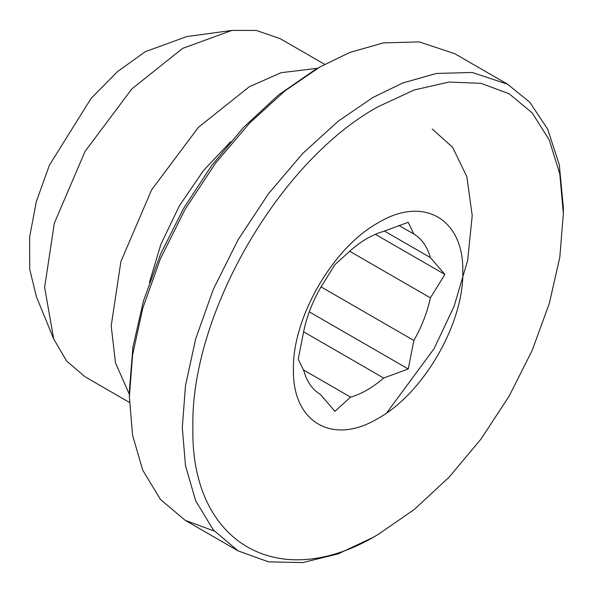 <?xml version="1.0" encoding="UTF-8"?>
<svg xmlns="http://www.w3.org/2000/svg" width="593" height="593" viewBox="0 0 593 593"><rect width="100%" height="100%" fill="white"/><g stroke="black" fill="none" stroke-linecap="round" stroke-linejoin="round"><path stroke-width="0.89" d="M149.436 282.483L160.799 244.501L179.36 205.838L203.562 170.436L230.773 141.601M129.393 394.449L115.502 362.879L111.195 325.861L120.89 261.602L151.623 189.827L198.418 127.317L249.223 86.793L281.149 72.687L317.715 68.262M129.437 402.41L85.058 376.785L66.661 361.093L53.718 339.055L44.631 287.427L54.326 223.168L85.058 151.393L131.854 88.891L182.659 48.367L231.907 30.421L256.324 30.436L280.252 38.701L324.63 64.318M386.71 412.906L434.083 348.654L454.082 306.344L467.64 260.483L472.213 215.615L466.847 176.67L452.644 147.346L432.26 129.022M53.718 339.055L36.492 296.915L29.709 269.363L29.65 236.918L36.329 201.568L49.352 165.284L91.07 98.431L117.362 71.723L145.255 51.702L186.802 36.573L231.907 30.421M129.378 396.976L129.378 390.869L132.936 347.083L143.476 300.873L160.599 254.019L183.63 208.306L211.701 165.499L243.723 127.243L278.473 95.013L314.609 70.041L319.901 66.979L285.233 90.67L249.772 122.921L215.644 163.038L185.179 209.203L160.436 258.667L142.757 308.278L132.558 355.111L129.378 396.976L132.558 435.173L142.757 470.234L160.436 499.432L185.186 520.328L214.266 531.054M563.35 213.65L559.792 173.979L549.251 139.941L532.136 112.84L509.098 93.731L481.027 83.339L449.005 82.056L414.255 89.951L378.119 106.703C279.14 160.896 190.331 314.72 192.888 427.531C190.331 543.299 279.14 594.571 378.119 534.478L414.255 509.506L449.005 477.269L481.027 439.02L509.098 396.213L532.136 350.5L549.251 303.638L559.792 257.429L563.35 213.65L563.35 207.535L559.31 164.795L547.68 129.207L529.808 102.241L507.549 84.191L454.623 53.637L419.295 41.91L383.412 42.896L349.826 52.436L319.901 66.979L314.609 70.041M507.549 84.191L472.221 72.465L436.337 73.45L402.743 82.99L372.827 97.534L338.158 121.224L302.697 153.476L268.57 193.592L238.104 239.75L213.361 289.221L195.683 338.833L185.483 385.665L182.303 427.531L185.483 465.727L195.683 500.788L213.361 529.986L238.104 550.882L268.57 561.867L302.697 562.579L338.158 553.877L372.827 537.532L378.119 534.478M293.439 369.476C292.275 317.907 332.873 247.592 378.119 222.812C423.365 195.342 463.963 218.78 462.799 271.705C463.963 323.274 423.365 393.589 378.119 418.369C332.873 445.84 292.275 422.401 293.439 369.476M384.412 231.04L430.385 257.584L444.898 274.47L430.385 297.849C427.316 312.266 421.801 326.476 413.855 340.464L408.236 368.972L383.656 378.03C372.626 387.644 361.604 394.004 350.582 397.117L334.904 411.312L320.383 394.419C312.437 389.616 306.922 381.773 303.853 370.899L298.235 359.15L303.853 330.635C306.922 316.21 312.437 302.007 320.383 288.02L334.904 264.648L350.582 250.454C361.604 240.84 372.626 234.472 383.656 231.359L408.236 222.308L413.855 234.057L398.904 225.429M430.385 257.584C427.316 246.71 421.801 238.868 413.855 234.057M303.231 369.78L350.582 397.117M383.656 378.03L303.557 331.784M321.013 286.864L413.855 340.464M430.385 297.849L349.611 251.21M375.339 234.309L444.898 274.47M408.236 368.972L309.279 311.844M238.104 550.882L185.186 520.328"/></g></svg>

